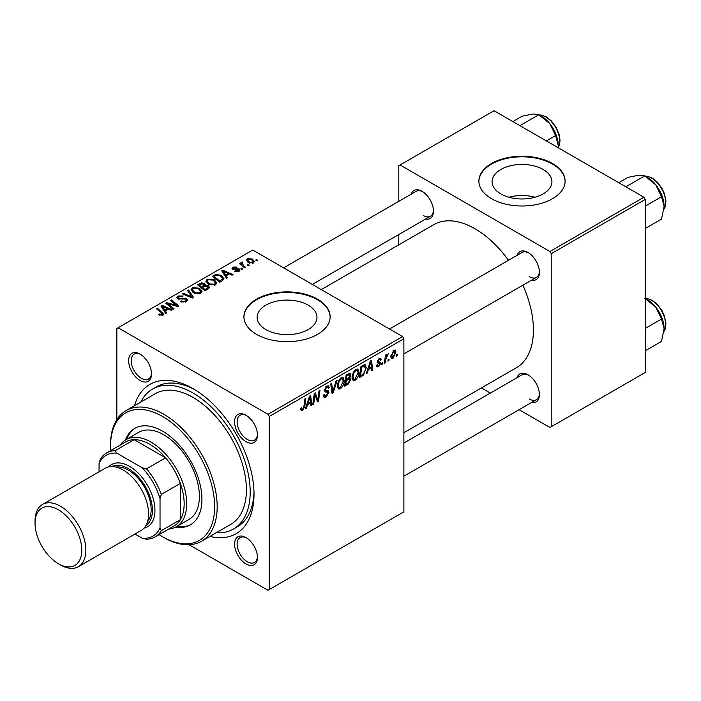 <?xml version="1.0" encoding="UTF-8"?>
<svg xmlns="http://www.w3.org/2000/svg" width="701" height="701" viewBox="0 0 701 701"><rect width="100%" height="100%" fill="white"/><g stroke="black" fill="none" stroke-linecap="round" stroke-linejoin="round"><path stroke-width="1.05" d="M543.161 169.484A29.924 17.28 0 0 0 510.547 165.734A29.924 17.28 0 0 0 492.076 181.699A29.924 17.28 0 0 0 500.838 193.914A29.924 17.28 0 0 0 533.452 197.656A29.924 17.28 0 0 0 551.924 181.699A29.924 17.28 0 0 0 543.161 169.484M535.056 197.244A29.924 17.28 0 0 0 508.944 197.244M552.484 163.517A43.111 24.885 0 0 0 505.5 158.119A43.111 24.885 0 0 0 478.888 181.112A43.111 24.885 0 0 0 491.515 198.707A43.111 24.885 0 0 0 538.499 204.105A43.111 24.885 0 0 0 565.111 181.112A43.111 24.885 0 0 0 552.484 163.517M565.102 181.401A43.111 24.885 0 0 0 552.484 164.104A43.111 24.885 0 0 0 505.736 158.645A43.111 24.885 0 0 0 478.897 181.401M265.872 329.575A29.924 17.28 180 0 1 257.109 317.351A29.924 17.28 180 0 1 275.581 301.395A29.924 17.28 180 0 1 308.195 305.137A29.924 17.28 180 0 1 316.957 317.351A29.924 17.28 180 0 1 298.486 333.317A29.924 17.28 180 0 1 265.872 329.575M317.518 299.169A43.111 24.885 0 0 0 270.542 293.772A43.111 24.885 0 0 0 243.93 316.764A43.111 24.885 0 0 0 256.548 334.368A43.111 24.885 0 0 0 303.533 339.766A43.111 24.885 0 0 0 330.145 316.764A43.111 24.885 0 0 0 317.518 299.169M330.136 317.062A43.111 24.885 0 0 0 317.518 299.756A43.111 24.885 0 0 0 270.77 294.306A43.111 24.885 0 0 0 243.93 317.062M246.007 563.955A16.167 9.332 60 0 1 234.581 544.16A16.167 9.332 60 0 1 246.007 537.562L246.007 537.562A16.167 9.332 60 0 1 257.442 557.356A16.167 9.332 60 0 1 246.007 563.955M246.664 537.956A14.37 8.298 -120 0 0 240.093 537.579A14.37 8.298 -120 0 0 237.893 549.093A14.37 8.298 -120 0 0 247.278 561.755A14.37 8.298 -120 0 0 254.463 562.474A14.37 8.298 -120 0 0 257.425 556.594M140.086 380.494A16.167 9.332 60 0 1 128.651 360.691A16.167 9.332 60 0 1 140.086 354.093L140.086 354.093A16.167 9.332 60 0 1 151.512 373.887A16.167 9.332 60 0 1 140.086 380.494M140.743 354.487A14.37 8.298 -120 0 0 134.171 354.11A14.37 8.298 -120 0 0 131.972 365.624A14.37 8.298 -120 0 0 141.357 378.295A14.37 8.298 -120 0 0 148.542 379.004A14.37 8.298 -120 0 0 151.495 373.125M246.007 441.648A16.167 9.332 60 0 1 234.581 421.844A16.167 9.332 60 0 1 246.007 415.246L246.007 415.246A16.167 9.332 60 0 1 257.442 435.049A16.167 9.332 60 0 1 246.007 441.648M246.664 415.649A14.37 8.298 -120 0 0 240.093 415.272A14.37 8.298 -120 0 0 237.893 426.786A14.37 8.298 -120 0 0 247.278 439.448A14.37 8.298 -120 0 0 254.463 440.158A14.37 8.298 -120 0 0 257.425 434.278M517.084 255.357A16.167 9.332 60 0 1 527.967 252.456L527.967 252.456A16.167 9.332 60 0 1 539.402 272.26A16.167 9.332 60 0 1 531.454 280.242M528.624 252.859A14.37 8.298 -120 0 0 522.052 252.483L389.511 329.006M411.154 194.195A16.167 9.332 60 0 1 422.046 191.303L422.046 191.303A16.167 9.332 60 0 1 433.472 211.106A16.167 9.332 60 0 1 425.525 219.089M422.703 191.706A14.37 8.298 -120 0 0 416.131 191.329L283.59 267.852M517.084 377.664A16.167 9.332 60 0 1 527.967 374.772L527.967 374.772A16.167 9.332 60 0 1 539.402 394.567A16.167 9.332 60 0 1 531.454 402.549M528.624 375.175A14.37 8.298 -120 0 0 522.052 374.79L403.881 443.023M134.461 405.739A86.214 49.78 60 0 1 193.047 388.626L193.047 388.626A86.214 49.78 60 0 1 254.016 494.223A86.214 49.78 60 0 1 209.897 536.405M194.983 389.782A80.825 46.669 -120 0 0 156.446 386.829L152.634 389.029A80.825 46.669 -120 0 0 140.822 402.067M403.881 432.71L516.322 367.788A82.622 47.703 -120 0 0 522.876 285.193M508.505 260.308A82.622 47.703 -120 0 0 475.006 228.771A82.622 47.703 -120 0 0 433.7 224.679L321.26 289.601M402.611 336.568L403.881 338.767L269.254 416.49L267.984 414.291L402.611 336.568L252.746 250.038L116.839 328.497L116.839 419.61M269.254 416.49L269.254 589.55L267.984 590.286L189.077 544.73M358.965 372.065C358.982 375.315 357.694 378.049 355.092 380.266L353.181 380.485L352.042 377.594L353.26 372.345L355.898 369.269L357.887 369.076L358.965 372.065L357.948 371.477M368.332 369.69L367.236 373.125L366.237 373.703L370.365 361.05L371.495 360.402L372.713 369.962L371.784 370.496L371.486 367.867L368.332 369.69L367.666 369.313M302.595 410.576L301.264 410.786L300.852 408.385L301.78 407.71L301.702 408.657L302.657 409.34L303.866 406.711L304.935 398.825L305.873 398.291L304.769 406.449L302.595 410.576L300.782 409.533M301.018 408.262L302.657 409.34M323.292 395.206L326.105 395.802L327.91 393.042L327.665 392.288L325.264 391.929L324.212 390.291L326.701 386.128L328.541 385.848L329.304 387.6L328.366 388.468L327.928 387.162L326.675 387.346L325.141 389.686L325.483 390.404L328.217 390.746L328.83 392.411L326.044 397.038L324.028 397.397L323.292 395.154L324.212 394.497L324.642 396.056L323.292 395.276M324.344 389.23L325.483 390.404M337.146 380.231L333.255 392.744L332.081 393.419L330.714 383.938L331.652 383.403L332.817 391.526L336.147 380.809L337.146 380.231M344.191 380.599C344.209 383.85 342.912 386.584 340.309 388.801L338.408 389.02L337.26 386.12L338.478 380.88L341.115 377.804L343.104 377.611L344.191 380.599L343.175 380.012M397.633 354.11L397.414 355.696L396.494 356.231L396.687 354.653L397.633 354.11M403.881 338.767L403.881 511.826L269.254 589.55M349.659 373.177L350.886 374.79L349.659 378.005L350.772 379.434L348.213 384.104L344.647 386.163L346.154 375.026L350.325 373.274M349.01 377.629L350.255 378.111M307.485 404.819L306.39 408.254L305.391 408.832L309.518 396.179L310.648 395.53L311.866 405.09L310.937 405.625L310.639 402.996L307.485 404.819L306.819 404.442M314.67 397.213L313.715 404.021L312.786 404.565L314.302 393.419L315.275 392.858L317.816 400.096L319.06 390.676L319.998 390.133L318.491 401.27L317.518 401.831L314.959 394.61L314.67 397.213L313.846 396.74M378.61 366.693L376.98 366.956L376.402 365.3L377.322 364.634L377.725 365.861L378.654 365.729L379.863 363.889L377.664 362.987L377.208 361.891L379.145 358.649L380.722 358.395L381.248 359.701L380.328 360.367L379.977 359.473L379.101 359.604L378.137 361.19L378.225 361.742L380.328 362.18L380.792 363.267L378.61 366.693L376.402 365.414M379.67 363.346L377.234 362.259M377.287 361.199L378.987 361.97M363.486 375.044L359.429 377.629L360.936 366.5L364.283 364.695L365.3 364.809L366.246 367.631L363.486 375.044L362.601 374.527M395.916 352.086L393.033 358.36L391.544 358.535L390.834 356.66L393.76 350.211L395.198 350.053L395.916 352.086L394.803 351.446M389.09 359.043L388.871 360.629L387.951 361.164L388.144 359.587L389.09 359.043M385.778 359.429L385.313 362.689L384.376 363.232L385.462 355.135L386.4 354.592L386.172 356.274L388.293 353.637L385.778 359.429L384.954 358.956M382.851 362.645L382.641 364.231L381.712 364.765L381.905 363.188L382.851 362.645M242.932 268.904L242.003 269.438L240.925 268.597L241.871 268.045L242.932 268.904M249.162 265.302L248.242 265.837L247.164 264.996L248.11 264.452L249.162 265.302M205.884 281.443L207.181 279.147L214.208 279.655L216.811 282.941L215.496 284.878L208.6 284.413L205.849 281.048M227.527 277.798L226.528 278.376L221.77 270.858L222.892 270.209L233.004 274.634L232.075 275.169L229.35 273.942L226.195 275.765L227.527 277.798M208.504 288.777L204.937 290.836L197.551 284.834L201.205 282.897L204.447 283.353L205.393 285.307L208.293 285.71L209.511 287.401L208.504 288.777M205.568 284.737L205.393 286.017M193.546 297.417L192.372 298.091L182.12 293.745L183.049 293.211L191.837 296.935L187.544 290.617L188.543 290.039L193.546 297.417M162.019 315.573L161.563 312.883L156.332 308.633L157.269 308.089L163.824 314.092L163 315.187L158.487 314.591L159.302 313.987L162.019 314.547L162.457 313.96L162.457 315.441M174.006 308.694L173.077 309.237L165.699 303.226L166.68 302.666L176.766 305.548L170.457 300.484L171.394 299.94L178.781 305.943L177.809 306.503L167.714 303.629L174.006 308.694M267.984 414.291L118.11 327.77M166.68 312.926L165.681 313.505L160.915 305.986L162.045 305.338L172.157 309.763L171.228 310.298L168.503 309.071L165.348 310.894L166.68 312.926M186.448 301.649L180.683 301.5L181.506 300.904L183.049 301.526L185.467 301.009L186.37 299.914L185.791 299.108L177.861 298.801L176.81 297.443L177.984 295.997L183.163 295.988L182.514 296.689L178.992 296.619L178.729 298.232L186.624 298.53L187.719 300.01L186.448 301.649M178.203 298.976L178.203 297.548L178.729 299.169M191.101 289.977L192.407 287.673L199.434 288.19L202.028 291.476L200.723 293.404L193.826 292.948L191.066 289.583M234.616 271.305L235.308 270.639L238.252 270.805L238.471 269.535L232.758 269.298L231.97 268.255L232.855 267.116L236.92 267.037L236.114 267.642L233.626 267.616L233.538 268.685L237.683 268.544L239.321 268.956L240.066 270.008L239.015 271.296L234.616 271.305M238.866 271.383L238.471 269.535M233.626 267.616L233.538 269.613M222.348 280.786L219.72 282.301L212.333 276.299L215.794 274.433L221.279 275.335L223.996 278.753L222.348 280.786M253.438 262.971L248.662 262.752L246.445 260.089L247.471 258.687L252.325 259.002L254.41 261.534L253.438 262.971M242.213 262.919L243.484 265.6L245.604 267.361L244.667 267.905L239.295 263.541L240.224 262.998L241.328 263.909L241.381 262.2L242.239 261.972L242.879 262.77L241.88 263.488L241.88 265.644M240.986 262.875L241.381 262.2L241.381 265.232M257.705 260.369L256.785 260.903L255.707 260.062L256.654 259.519L257.705 260.369M216.258 532.734A80.825 46.669 -120 0 0 233.459 529.027L237.271 526.828A80.825 46.669 -120 0 0 253.981 491.971M643.93 197.244L645.2 199.443L551.214 253.709L549.943 251.51L643.93 197.244L494.056 110.714L398.799 165.716L398.799 201.327M398.799 234.511L398.799 244.824M551.214 253.709L551.214 426.76L549.943 427.496L519.099 409.691M490.358 393.095L481.429 387.933M551.214 426.76L645.2 372.503L645.2 199.443M549.943 251.51L400.069 164.98M529.237 276.658A14.37 8.298 -120 0 0 536.423 277.368A14.37 8.298 -120 0 0 539.384 271.489M423.316 215.505A14.37 8.298 -120 0 0 430.502 216.215A14.37 8.298 -120 0 0 433.455 210.335M529.237 398.974A14.37 8.298 -120 0 0 536.423 399.684A14.37 8.298 -120 0 0 539.384 393.804M166.68 304.024L166.68 302.666M176.766 306.223L176.766 305.548M171.394 301.246L171.394 299.94M167.714 304.865L167.714 303.629M162.045 307.774L162.045 305.338M165.348 312.979L165.348 310.894M163.403 307.774L164.814 310L167.337 308.545L162.325 306.293L163.403 307.774L163.403 309.912M164.814 312.138L164.814 310M162.325 308.212L162.325 306.293M167.337 309.746L167.337 308.545M159.302 315.152L159.302 313.987M159.994 315.459L159.994 314.477M157.269 309.395L157.269 308.089M162.685 315.345L162.685 312.488M181.506 301.912L181.506 300.904M181.778 302.026L181.778 301.071M183.049 302.359L183.049 301.526M185.467 302.105L185.467 301.009M177.984 298.871L177.984 295.997M179.868 299.345L179.868 298.495M186.624 301.535L186.624 298.53M183.049 294.14L183.049 293.211M191.837 297.872L191.837 296.935M188.543 292.107L188.543 290.039M192.407 291.966L192.407 287.673M199.434 289.373L199.434 288.19M192.512 289.951L194.79 292.44L199.75 292.773L200.644 291.406L198.409 288.663L193.415 288.295L192.512 289.951L192.512 292.063L192.512 289.951M194.79 293.421L194.79 292.44M199.75 293.824L199.75 292.773M201.205 283.931L201.205 282.897M204.447 286.455L204.447 283.353M208.293 288.9L208.293 285.71M199.356 285L201.66 286.867L204.298 284.921L204.298 286.543L203.562 283.905L200.933 284.08L199.356 285L199.356 286.297M201.66 288.172L201.66 286.867M202.519 287.568L205.016 289.592L208.101 287.226L207.347 286.227L204.482 286.437L202.519 287.568L202.519 288.865M205.016 290.792L205.016 289.592M207.61 289.294L207.61 288.041M235.308 271.637L235.308 270.639M238.252 271.655L238.252 270.805M232.855 269.35L232.855 267.116M234.16 269.71L234.16 268.93M237.683 269.315L237.683 268.544M239.321 271.103L239.321 268.956M222.892 272.636L222.892 270.209M226.195 277.85L226.195 275.765M224.25 272.645L225.661 274.871L228.184 273.416L223.172 271.164L224.25 272.645L224.25 274.783M225.661 277.009L225.661 274.871M223.172 273.083L223.172 271.164M228.184 274.617L228.184 273.416M215.794 275.511L215.794 274.433M221.279 276.501L221.279 275.335M214.129 276.466L219.79 281.066L222.594 278.56L220.298 275.844L216.793 275.099L214.129 276.466L214.129 277.762M219.79 282.266L219.79 281.066M220.981 281.574L220.981 280.374M207.181 283.432L207.181 279.147M214.208 280.847L214.208 279.655M207.294 281.416L209.573 283.905L214.524 284.238L215.417 282.871L213.192 280.137L208.188 279.76L207.294 281.416L207.294 283.528L207.294 281.416M209.573 284.895L209.573 283.905M214.524 285.289L214.524 284.238M247.471 261.902L247.471 258.687M252.325 260.211L252.325 259.002M248.242 259.177L247.655 260.045L249.486 262.156L252.64 262.498L253.166 261.666L251.396 259.528L248.242 259.177M249.486 263.147L249.486 262.156M252.64 263.313L252.64 262.498M248.11 265.732L248.11 264.452M240.224 264.303L240.224 262.998M241.328 265.197L241.328 263.909M242.239 262.901L242.239 261.972M241.871 269.333L241.871 268.045M256.654 260.798L256.654 259.519M396.617 355.232L397.414 355.696M347.17 383.508L348.213 384.104M348.73 373.545L350.886 374.79M348.432 378.084L350.772 379.434M346.916 375.789L346.443 379.259L349.449 377.103L349.965 375.368L349.633 374.536L346.916 375.789L346.11 375.333M345.646 378.794L346.443 379.259M347.459 374.273L348.493 374.877M346.268 380.564L345.759 384.323L348.406 382.737L349.843 379.942L349.536 379.075L346.268 380.564L345.47 380.1M344.962 383.859L345.759 384.323M347.188 378.829L348.231 379.434M337.33 387.075L340.309 388.801M339.205 381.248L338.189 385.638L338.977 387.679L340.379 387.565L343.262 381.02L342.482 378.899L341.089 379.022L339.205 381.248L338.495 380.836M337.304 385.129L338.189 385.638M340.187 378.496L341.089 379.022M331.862 391.938L333.255 392.744M331.713 390.895L332.817 391.526M323.301 395.452L326.044 397.038M326.727 386.111L329.304 387.6M326.526 386.233L329.295 387.828M325.763 386.821L326.675 387.346M324.248 389.765L328.83 392.411M303.962 405.984L304.769 406.449M305.706 407.859L306.39 408.254M310.806 404.477L311.866 405.09M309.597 402.4L310.639 402.996M309.22 399.579L307.984 403.329L310.508 401.875L309.956 397.055L309.22 399.579L308.536 399.184M307.31 402.944L307.984 403.329M309.351 396.705L309.956 397.055M312.918 403.557L313.715 404.021M316.58 399.386L317.816 400.096M316.966 400.385L318.491 401.27M314.197 394.172L314.959 394.61M379.294 358.57L381.248 359.701M378.409 359.201L379.101 359.604M377.41 360.77L378.137 361.19M377.278 361.243L380.792 363.267M366.553 372.73L367.236 373.125M371.653 369.348L372.713 369.962M370.443 367.271L371.486 367.867M370.067 364.441L368.84 368.2L371.355 366.746L370.803 361.918L370.067 364.441L369.383 364.056M368.156 367.806L368.84 368.2M370.198 361.567L370.803 361.918M361.024 375.508L362.058 376.113M365.23 367.052L366.246 367.631M361.69 367.254L360.542 375.789L361.725 375.105C364.178 373.423 365.37 371.092 365.317 368.104L364.205 365.983L361.69 367.254L360.892 366.798M359.744 375.324L360.542 375.789M363.013 365.3L364.678 366.071L363.171 365.203M352.104 378.54L355.092 380.266M353.987 372.713L352.962 377.103L353.751 379.145L355.162 379.031L358.045 372.485L357.256 370.365L355.863 370.487L353.987 372.713L353.278 372.31M352.077 376.595L352.962 377.103M354.96 369.962L355.863 370.487M390.851 357.098L393.033 358.36M393.384 350.456L394.505 351.105L393.717 351.166L391.763 356.012L393.042 357.422L394.996 352.612L393.016 350.763M390.904 355.512L391.763 356.012M390.834 356.686L393.042 357.422M388.074 360.165L388.871 360.629M384.507 362.224L385.313 362.689M385.375 355.81L386.172 356.274M386.987 354.469L387.925 355.013M386.847 354.697L387.46 355.048M381.835 363.766L382.641 364.231M175.749 527.073A55.677 32.15 -120 0 0 190.409 524.847A55.677 32.15 -120 0 0 198.944 480.229A55.677 32.15 -120 0 0 162.571 431.159A55.677 32.15 -120 0 0 134.723 428.399A55.677 32.15 -120 0 0 125.461 439.983M135.372 428.048A55.677 32.15 -120 0 0 126.741 439.238M159.101 534.618A73.64 42.516 -120 0 0 162.562 536.756A73.64 42.516 -120 0 0 162.571 536.756A73.64 42.516 -120 0 0 214.637 506.692A73.64 42.516 -120 0 0 162.571 416.49A73.64 42.516 -120 0 0 110.495 446.563A73.64 42.516 -120 0 0 110.609 450.62M162.571 536.756L163.832 537.483A75.436 43.558 60 0 0 201.555 541.225L230.769 524.357A75.436 43.558 -120 0 0 242.336 463.904A75.436 43.558 -120 0 0 193.047 397.432A75.436 43.558 -120 0 0 155.333 393.69L126.119 410.558A75.436 43.558 60 0 1 163.832 414.291A75.436 43.558 60 0 1 213.122 480.772A75.436 43.558 60 0 1 201.555 541.225M233.459 529.027A80.825 46.669 -120 0 0 245.849 464.255A80.825 46.669 -120 0 0 193.047 393.033A80.825 46.669 -120 0 0 152.634 389.029M120.23 445.065A50.297 29.039 60 0 1 125.987 439.667L138.693 432.333A50.297 29.039 60 0 1 163.832 434.83A50.297 29.039 60 0 1 196.692 479.142A50.297 29.039 60 0 1 188.981 519.441L176.284 526.775A50.297 29.039 60 0 1 168.722 529.071M110.495 446.563L110.495 445.091A75.436 43.558 60 0 1 126.119 410.558M177.038 526.346A55.677 32.15 -120 0 0 191.031 524.462M664.119 206.409A23.703 13.687 60 0 0 655.742 184.81A23.703 13.687 -120 0 0 647.356 177.371L644.762 175.881L655.742 184.81L661.525 196.727L664.119 206.409L661.525 219.08L645.2 228.508M645.2 206.155L661.525 196.727M625.844 186.799L644.762 175.881L638.979 175.127L628 177.379L618.755 182.716M644.762 298.188L655.742 307.117A23.703 13.687 -120 0 0 647.356 299.686L645.2 298.442L647.251 298.53L652.219 300.361L656.995 304.103L661.989 310.683L664.39 315.853L665.95 323.485L665.065 329.391L663.97 331.442M645.2 328.471L661.525 319.043L664.119 328.725L661.525 341.396L645.2 350.824M664.119 328.725A23.703 13.687 60 0 0 655.742 307.117L661.525 319.043M546.359 140.91L555.604 135.573L558.198 145.256L558.075 147.674M519.914 125.645L538.841 114.719L549.812 123.648L555.604 135.573M512.834 121.553L522.079 116.217L533.049 113.974L538.841 114.719M558.198 145.256A23.703 13.687 -120 0 0 549.812 123.648A23.703 13.687 -120 0 0 540.453 115.691M125.987 439.667A50.297 29.039 60 0 1 164.744 453.144A50.297 29.039 60 0 1 186.694 503.756A50.297 29.039 60 0 1 176.284 526.775M134.986 534.031L142.242 538.219A46.704 26.962 -120 0 0 160.03 527.949L161.3 530.692A48.5 27.996 60 0 1 155.061 536.957L174.111 525.952A48.5 27.996 -120 0 0 180.35 519.695A48.5 27.996 -120 0 0 184.161 503.756A48.5 27.996 -120 0 0 180.35 483.418A48.5 27.996 -120 0 0 165.576 457.832L134.154 439.685A48.5 27.996 -120 0 0 125.619 441.954L106.57 452.96A48.5 27.996 60 0 1 115.104 450.69L116.839 453.161A46.704 26.962 -120 0 0 99.06 463.422L99.06 471.808M161.3 530.692L180.35 519.695L180.35 483.418L161.3 494.415L160.03 498.621A46.704 26.962 -120 0 0 142.242 467.821L146.527 468.829L165.576 457.832A48.5 27.996 -120 0 0 134.154 439.685L115.104 450.69M99.06 463.422L100.331 459.216A48.5 27.996 60 0 1 106.57 452.96M155.061 536.957A48.5 27.996 60 0 1 146.527 539.227L142.242 538.219M160.03 527.949L160.03 498.621M142.242 467.821L116.839 453.161M146.527 468.829A48.5 27.996 60 0 1 161.3 494.415M60.452 564.91L58.42 563.735A33.052 19.085 -120 0 0 81.789 550.241A33.052 19.085 -120 0 0 58.42 509.767A33.052 19.085 -120 0 0 35.05 523.261A33.052 19.085 -120 0 0 58.42 563.735L60.452 564.91A35.926 20.741 60 0 0 78.416 566.688A35.926 20.741 60 0 0 83.918 537.904A35.926 20.741 60 0 0 60.452 506.245A35.926 20.741 60 0 0 42.489 504.466A35.926 20.741 60 0 0 35.05 520.913L35.05 523.261M145.887 525.645A34.13 19.707 -120 0 0 150.417 498.122A34.13 19.707 -120 0 0 128.274 468.557A34.13 19.707 -120 0 0 111.774 466.559M108.69 466.901A35.926 20.741 60 0 1 129.545 466.358A35.926 20.741 60 0 1 153.782 500.908A35.926 20.741 60 0 1 144.047 528.142M115.98 467.068A32.334 18.664 60 0 1 128.274 470.02A32.334 18.664 60 0 1 148.323 495.3A32.334 18.664 60 0 1 147.552 521.746M42.489 504.466L105.229 468.242A35.926 20.741 60 0 1 123.192 470.02A35.926 20.741 60 0 1 146.658 501.679A35.926 20.741 60 0 1 141.155 530.464L78.416 566.688M171.237 304.725L171.237 303.901M174.549 305.618L174.549 304.821M169.537 306.346L169.537 305.014M182.383 299.09L182.383 298.109M189.2 296.751L189.2 295.769M199.829 284.72L199.829 283.519M203.159 287.2L203.159 285.999M206.742 289.793L206.742 288.593M235.492 269.596L235.492 268.825M214.55 276.22L214.55 275.029M243.484 266.941L243.484 265.6M331.354 388.354L332.511 389.02M324.256 390.808L326.368 392.025M315.117 395.233L316.484 396.021M315.862 397.511L317.343 398.361M361.996 365.878L363.039 366.483M663.978 208.977A19.759 11.409 -120 0 0 651.676 178.107A19.759 11.409 -120 0 0 645.323 176.205M663.978 331.293A19.759 11.409 -120 0 0 651.676 300.414A19.759 11.409 -120 0 0 645.323 298.512M558.127 147.709A19.759 11.409 -120 0 0 545.755 116.953A19.759 11.409 -120 0 0 539.393 115.043M186.37 299.914L186.37 301.693M200.644 291.406L200.644 293.447M208.101 287.226L208.101 289.014M233.188 268.185L233.188 269.508M222.594 278.56L222.594 280.637M215.417 282.871L215.417 284.921M247.655 260.045L247.655 262.069M253.166 261.666L253.166 263.112M349.633 374.536L348.318 373.773M349.536 379.075L348.152 378.268M342.482 378.899L340.861 377.962M338.977 387.679L337.286 386.698M327.928 387.162L326.421 386.295M301.991 409.428L300.808 408.744M377.725 365.861L376.56 365.186M379.977 359.473L378.864 358.833M357.256 370.365L355.635 369.436M353.751 379.145L352.06 378.163M162.562 536.756L163.832 537.483M663.97 209.135L665.065 207.084L665.95 201.169L664.39 193.546L661.989 188.367L656.995 181.796L652.219 178.054L647.251 176.223L645.192 176.126M403.881 353.891L536.423 277.368M536.423 399.684L403.881 476.207M430.502 216.215L312.331 284.44M539.262 114.973L541.321 115.069L546.289 116.901L551.196 120.765L556.033 127.161L559.126 134.469L560.029 140.13L559.617 144.432L558.198 147.745"/></g></svg>
